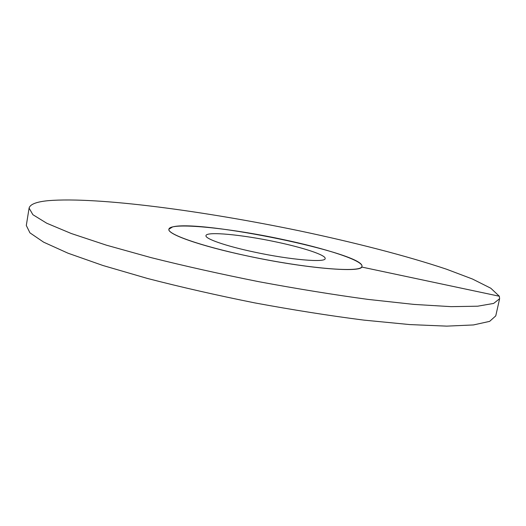 <?xml version="1.0" encoding="UTF-8"?>
<svg xmlns="http://www.w3.org/2000/svg" width="526" height="526" viewBox="0 0 526 526"><rect width="100%" height="100%" fill="white"/><g stroke="black" fill="none" stroke-linecap="round" stroke-linejoin="round"><path stroke-width="0.79" d="M281.463 239.185C325.173 248.285 363.334 260.548 361.967 266.386C363.275 273.237 305.606 268.622 246.451 255.754C199.591 245.787 166.893 234.044 168.899 229.211L172.587 226.923C200.281 219.303 364.985 253.203 361.967 266.386L361.658 267.03C358.693 272.277 312.891 268.964 260.107 258.555C207.31 248.206 166.906 234.609 168.899 229.211C169.964 221.933 228.567 227.883 281.463 239.185M275.782 241.868C303.193 247.601 326.1 255.11 325.153 258.568C325.719 262.829 290.036 259.824 254.236 252.066C225.615 246.01 204.798 238.699 205.988 235.622C206.33 231.197 242.368 234.708 275.782 241.868M499.615 298.722L495.762 315.883L489.634 321.373L473.466 324.943L446.745 326.133L409.734 324.575L363.703 320.097C329.191 315.666 292.897 309.932 254.827 302.904C216.863 295.29 181.036 287.137 147.352 278.432L102.945 265.498L68.005 253.197L43.638 242.17L29.949 232.854L26.3 225.476L29.094 208.112C30.094 204.233 36.616 201.741 48.655 200.63C97.797 196.685 203.694 210.965 299.189 230.789C354.123 242.368 406.539 255.8 446.515 269.207L472.479 279.03L490.784 288.222L499.338 296.237L499.615 298.722L493.651 303.43L477.621 306.204L450.999 306.645L414.041 304.416L367.99 299.399C333.445 294.691 297.078 288.794 258.904 281.712C220.828 274.112 184.876 266.084 151.054 257.622L106.43 245.182L71.286 233.518L46.735 223.228L32.882 214.7L29.094 208.112M499.338 296.237L361.658 267.03"/></g></svg>
